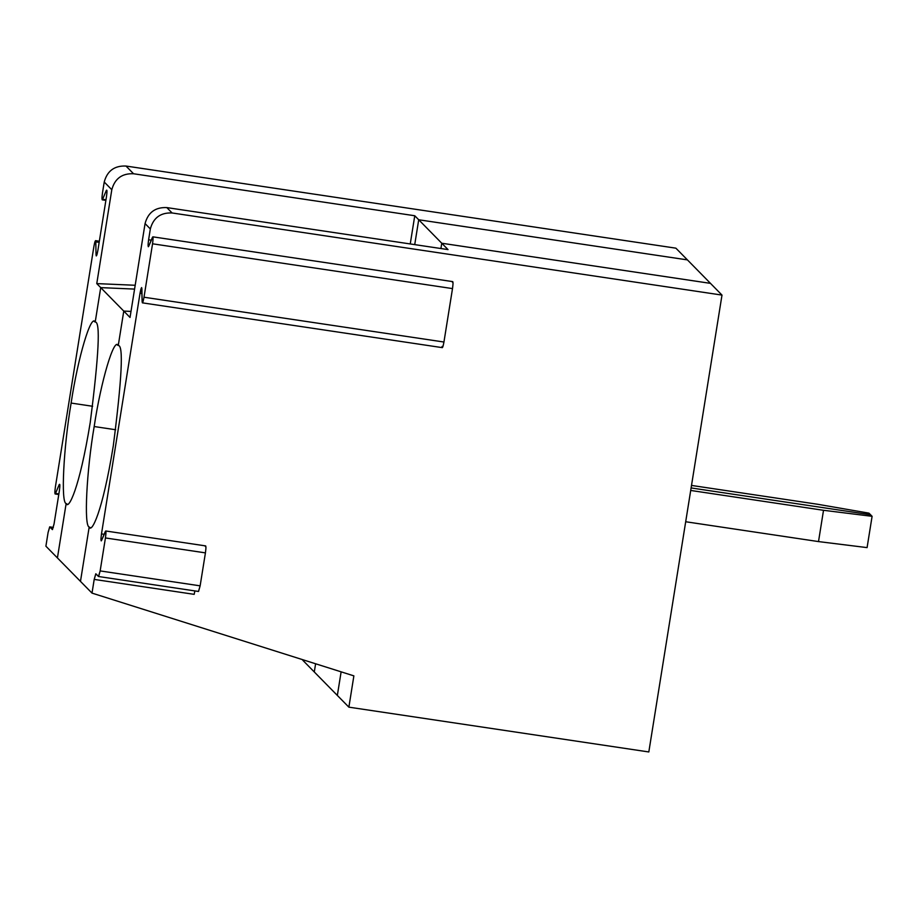 <?xml version="1.0" encoding="UTF-8"?>
<svg xmlns="http://www.w3.org/2000/svg" width="918" height="918" viewBox="0 0 918 918"><rect width="100%" height="100%" fill="white"/><g stroke="black" fill="none" stroke-linecap="round" stroke-linejoin="round"><path stroke-width="1.38" d="M92.649 406.284L71.122 403.071C63.503 447.536 60.76 502.789 66.142 503.534C60.76 502.789 63.503 447.536 71.122 403.071L92.649 406.284M95.208 322.046C100.544 321.484 98.892 354.968 90.228 422.509C79.338 489.546 68.345 510.029 66.142 503.534L57.421 557.926L45.9 546.187L57.421 557.926L66.142 503.534C68.345 510.029 79.338 489.546 90.228 422.509C98.892 354.968 100.544 321.484 95.208 322.046L100.716 287.621L134.567 289.09L100.716 287.621L123.769 311.087L118.261 345.501C114.188 336.642 100.934 381.2 94.175 426.537C86.556 470.991 83.813 526.244 89.184 527.001C83.813 526.244 86.556 470.991 94.175 426.537L115.702 429.75L94.175 426.537C100.934 381.2 114.188 336.642 118.261 345.501L123.769 311.087L100.716 287.621L134.567 289.09L100.716 287.621L96.769 283.605L100.716 287.621L95.208 322.046C91.134 313.176 77.881 357.745 71.122 403.071C77.881 357.745 91.134 313.176 95.208 322.046L94.302 321.541M314.289 671.965L315.608 663.771L314.289 671.965L302.768 660.237L337.342 695.431L341.129 671.838L337.342 695.431L314.289 671.965L315.608 663.771L314.289 671.965M53.37 527.414L49.698 526.863L48.092 532.486L49.756 526.898L52.395 529.583L54.047 523.994L59.337 491.027C60.06 485.633 60.014 483.499 59.211 484.601L55.505 493.425L58.867 493.93L55.103 493.964L58.775 494.515M55.505 493.425C54.701 494.527 54.655 492.392 55.378 486.999C54.655 492.392 54.701 494.527 55.505 493.425L59.211 484.601L59.842 484.693L59.211 484.601C60.014 483.499 60.06 485.633 59.337 491.027L54.047 523.994L52.452 529.617M49.756 526.898L53.359 527.437L49.756 526.898L52.395 529.583M99.339 241.227L95.541 240.654L95.793 241.859C95.518 239.667 94.898 241.136 93.934 246.276C94.898 241.136 95.518 239.667 95.793 241.859L96.034 254.711C96.31 256.914 96.929 255.445 97.893 250.304L106.442 196.877C107.177 191.495 107.131 189.349 106.327 190.451L102.609 199.286L105.983 199.78L102.219 199.826L105.891 200.365M102.609 199.286C101.806 200.388 101.772 198.242 102.495 192.86C101.772 198.242 101.806 200.388 102.609 199.286L106.327 190.451L106.958 190.542L106.327 190.451C107.131 189.349 107.177 191.495 106.442 196.877L97.893 250.304C96.929 255.445 96.31 256.914 96.034 254.711L96.895 254.848L96.034 254.711L96.287 255.927M95.793 241.859L99.155 242.363L95.793 241.859L96.034 254.711M111.801 189.728L104.227 182.016L102.495 192.86L104.227 182.016L111.801 189.728L96.769 283.605L111.801 189.728C114.807 178.585 122.06 173.261 133.558 173.754L414.764 215.753L410.243 243.958L414.764 215.753L418.711 219.769L414.764 215.753L133.558 173.754C122.06 173.261 114.807 178.585 111.801 189.728M93.934 246.276L55.378 486.999L93.934 246.276M48.092 532.486L45.9 546.187L48.092 532.486M135.187 285.268L96.769 283.605L135.187 285.268M414.729 244.624L418.711 219.769L687.421 259.897L675.889 248.17L125.984 166.043L133.558 173.754L125.984 166.043C114.486 165.55 107.234 170.874 104.227 182.016C107.234 170.874 114.486 165.55 125.984 166.043L675.889 248.17L687.421 259.897L418.711 219.769L414.729 244.624L418.711 219.769L441.765 243.236L710.475 283.364L687.421 259.897L418.711 219.769L414.729 244.624M817.594 504.257L868.99 513.162L870.551 514.746L868.99 513.162L817.594 504.257L691.518 485.427L817.594 504.257M691.105 487.94L870.551 514.746L691.105 487.94L870.551 514.746L872.1 516.318L823.515 510.293L818.512 541.586L867.085 547.61L872.1 516.318L867.085 547.61L818.512 541.586L823.515 510.293L690.703 490.453L823.515 510.293L872.1 516.318L870.551 514.746L691.105 487.94M57.421 557.926L80.474 581.381L89.184 527.001L80.474 581.381L57.421 557.926L66.142 503.534L57.421 557.926M118.261 345.501L123.769 311.087L130.999 311.397L123.769 311.087L118.261 345.501C123.597 344.939 121.945 378.434 113.27 445.976C102.391 513.001 91.398 533.484 89.184 527.001L80.474 581.381L92.007 593.108L94.198 579.407L194.18 594.348L194.868 590.917L194.18 594.348L94.198 579.407L92.007 593.108L353.878 675.866L348.874 707.158L337.342 695.431L341.129 671.838L337.342 695.431L348.874 707.158L353.878 675.866L92.007 593.108L80.474 581.381L89.184 527.001C91.398 533.484 102.391 513.001 113.27 445.976C121.945 378.434 123.597 344.939 118.261 345.501L117.355 344.996M687.421 259.897L710.475 283.364L441.765 243.236L418.711 219.769L687.421 259.897M440.915 248.537L441.765 243.236L440.915 248.537L441.765 243.236L710.475 283.364L721.996 295.091L648.819 751.957L721.996 295.091L710.475 283.364L441.765 243.236L448.03 249.593L166.824 207.594L172.091 212.965L721.996 295.091L172.091 212.965L166.824 207.594L448.03 249.593L441.765 243.236L440.915 248.537M685.7 521.745L818.512 541.586L685.7 521.745M66.142 503.534L67.048 504.039M148.314 246.735L148.716 246.208C147.913 247.309 147.878 245.163 148.601 239.782L151.252 240.172L148.601 239.782L150.334 228.938L145.067 223.579L130.035 317.456L123.769 311.087L130.999 311.397L123.769 311.087L130.035 317.456L145.067 223.579C148.073 212.425 155.326 207.101 166.824 207.594C155.326 207.101 148.073 212.425 145.067 223.579L150.334 228.938C153.34 217.796 160.593 212.471 172.091 212.965C160.593 212.471 153.34 217.796 150.334 228.938L148.601 239.782C147.878 245.163 147.913 247.309 148.716 246.208L152.836 236.833L452.781 281.631M105.318 531.522C106.121 530.42 106.167 532.555 105.432 537.948C106.167 532.555 106.121 530.42 105.318 531.522L101.6 540.346L105.719 530.983L205.701 545.912M105.432 537.948L205.425 552.877C206.148 547.495 206.102 545.349 205.299 546.451C206.102 545.349 206.148 547.495 205.425 552.877L105.432 537.948L100.154 570.916L200.135 585.845L205.425 552.877L200.135 585.845L100.154 570.916L98.628 576.527L95.862 573.819L98.49 576.504L100.154 570.916L105.432 537.948M198.483 591.433L200.135 585.845L198.54 591.467L98.49 576.504M442.35 347.647L142.393 302.848L142.141 301.632C142.416 303.835 143.036 302.366 144 297.225L152.549 243.798C153.272 238.416 153.237 236.27 152.434 237.372C153.237 236.27 153.272 238.416 152.549 243.798L452.505 288.596C453.228 283.214 453.182 281.069 452.379 282.17C453.182 281.069 453.228 283.214 452.505 288.596L152.549 243.798L144 297.225L443.945 342.024L452.505 288.596L443.945 342.024L144 297.225C143.036 302.366 142.416 303.835 142.141 301.632L141.647 287.575M442.086 346.43C442.361 348.633 442.981 347.165 443.945 342.024C442.981 347.165 442.361 348.633 442.086 346.43M140.041 293.198L141.992 293.485L140.041 293.198L101.485 533.92L104.136 534.322L101.485 533.92L140.041 293.198C141.005 288.057 141.624 286.588 141.9 288.78C141.624 286.588 141.005 288.057 140.041 293.198M348.874 707.158L648.819 751.957L348.874 707.158M89.184 527.001L90.09 527.506M95.862 573.819L94.198 579.407L95.793 573.784M101.6 540.346C100.796 541.448 100.762 539.314 101.485 533.92C100.762 539.314 100.796 541.448 101.6 540.346L101.21 540.886M141.9 288.78L142.141 301.632M152.434 237.372L148.716 246.208"/></g></svg>
